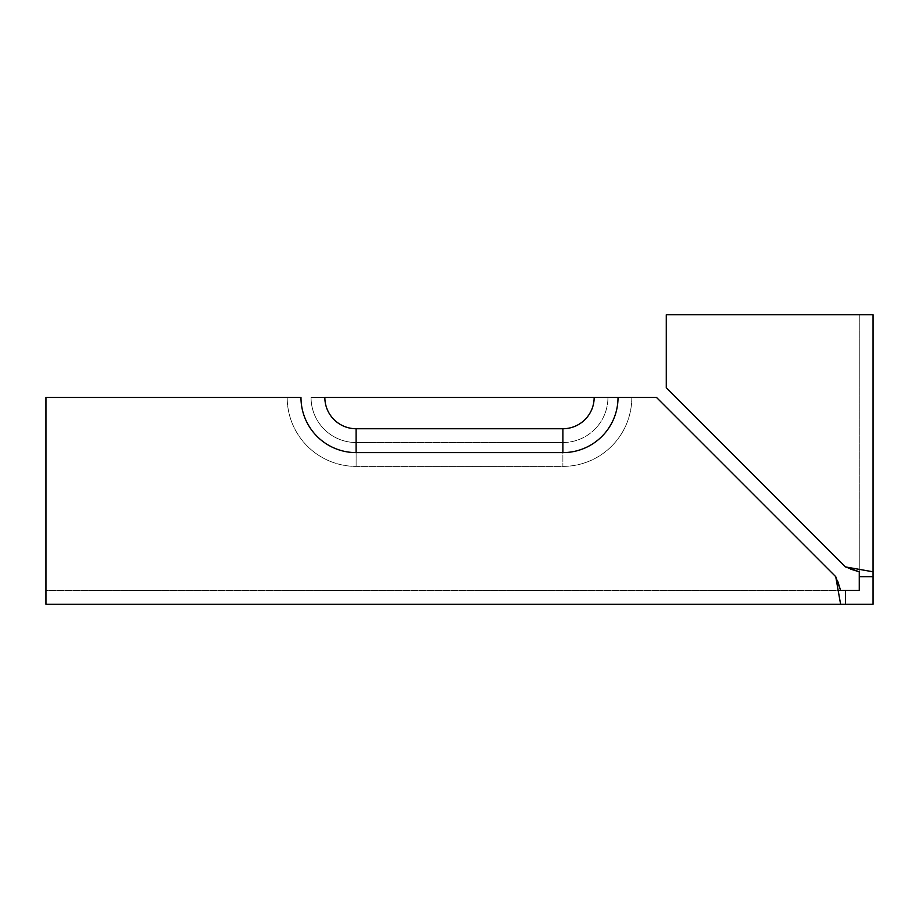 <?xml version="1.0" encoding="UTF-8"?>
<svg xmlns="http://www.w3.org/2000/svg" width="919" height="919" viewBox="0 0 919 919"><rect width="100%" height="100%" fill="white"/><g stroke="black" fill="none" stroke-linecap="round" stroke-linejoin="round"><path stroke-width="0.69" stroke-dasharray="4.59 3.45" d="M859.265 571.802L859.265 314.757L859.265 576.673L873.05 576.673L873.05 604.242L845.48 604.242L845.48 590.457L859.265 590.457L859.265 576.673M845.48 566.92L666.275 387.715L666.275 314.757L666.275 387.715L845.48 566.92L666.275 387.715L666.275 314.757L873.05 314.757L873.05 571.802L845.48 566.92L850.649 569.148M562.887 452.607L356.112 452.607A55.14 55.14 0 0 1 300.972 397.467L45.95 397.467L287.188 397.467L45.95 397.467L45.95 604.242L45.95 590.457L840.609 590.457L45.95 590.457L45.95 576.673L45.95 604.242L840.609 604.242L835.727 576.673L656.522 397.467L631.812 397.467A68.925 68.925 0 0 1 562.887 466.392L356.112 466.392A68.925 68.925 0 0 1 287.188 397.467A68.925 68.925 0 0 0 356.112 466.392L562.887 466.392A68.925 68.925 0 0 0 631.812 397.467L656.522 397.467L835.727 576.673L656.522 397.467L618.027 397.467A55.14 55.14 0 0 1 562.887 452.607L562.887 428.736A31.269 31.269 0 0 0 594.156 397.467L618.027 397.467M873.05 314.757L859.265 314.757L873.05 314.757M845.48 314.757L666.275 314.757L845.48 314.757M594.156 397.467L311.059 397.467A45.054 45.054 0 0 0 356.112 442.521L356.112 466.392L356.112 442.521A45.054 45.054 0 0 1 311.059 397.467L607.941 397.467A45.054 45.054 0 0 1 562.887 442.521L562.887 466.392L562.887 442.521L356.112 442.521L562.887 442.521A45.054 45.054 0 0 0 607.941 397.467L324.844 397.467A31.269 31.269 0 0 0 356.112 428.736L562.887 428.736M837.76 581.336L835.727 576.673M356.112 452.607L356.112 428.736"/><path stroke-width="1.38" d="M859.265 576.673L859.265 590.457L840.609 590.457L845.48 590.457L845.48 604.242L840.609 604.242L873.05 604.242L873.05 571.802L873.05 576.673L859.265 576.673L859.265 571.802L845.48 566.92L873.05 571.802L873.05 314.757L666.275 314.757L666.275 387.715L845.48 566.92M356.112 452.607L562.887 452.607A55.14 55.14 0 0 0 618.027 397.467L656.522 397.467L835.727 576.673L840.609 604.242L45.95 604.242L45.95 397.467L300.972 397.467A55.14 55.14 0 0 0 356.112 452.607L356.112 428.736A31.269 31.269 0 0 1 324.844 397.467L594.156 397.467A31.269 31.269 0 0 1 562.887 428.736L356.112 428.736M835.727 576.673L840.609 590.457L837.76 581.336M850.649 569.148L859.265 571.802M618.027 397.467L594.156 397.467M562.887 452.607L562.887 428.736"/></g></svg>
